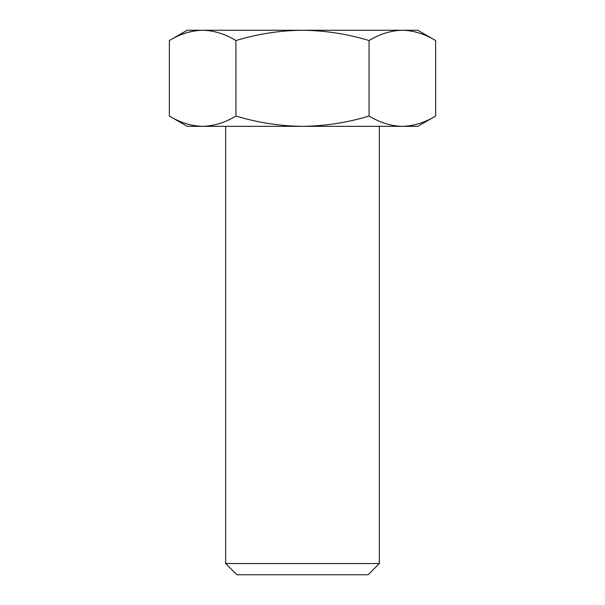 <?xml version="1.0" encoding="UTF-8"?>
<svg xmlns="http://www.w3.org/2000/svg" width="605" height="605" viewBox="0 0 605 605"><rect width="100%" height="100%" fill="white"/><g stroke="black" fill="none" stroke-linecap="round" stroke-linejoin="round"><path stroke-width="0.91" d="M379.343 563.542L368.135 574.75L236.865 574.75L225.657 563.542L379.343 563.542L379.343 126.362M169.355 40.55L187.195 30.25L417.805 30.25L435.645 40.55C424.778 33.956 413.684 30.522 402.355 30.25C391.011 30.53 379.91 33.963 369.073 40.55C347.512 33.986 325.324 30.552 302.5 30.25C279.956 30.507 257.76 33.941 235.927 40.55C225.06 33.956 213.966 30.522 202.645 30.25C191.293 30.53 180.199 33.963 169.355 40.55L169.355 116.039C180.222 122.633 191.316 126.067 202.645 126.339C213.988 126.059 225.09 122.626 235.927 116.039C257.76 122.649 279.956 126.082 302.5 126.339C325.324 126.037 347.512 122.603 369.073 116.039C379.94 122.633 391.034 126.067 402.355 126.339C413.707 126.059 424.801 122.626 435.645 116.039L435.645 40.55M225.627 126.339L379.373 126.339M225.657 563.542L225.657 126.362M435.645 116.039L417.805 126.339L187.195 126.339L169.355 116.039M369.073 116.039L369.073 40.55M235.927 116.039L235.927 40.55"/></g></svg>
